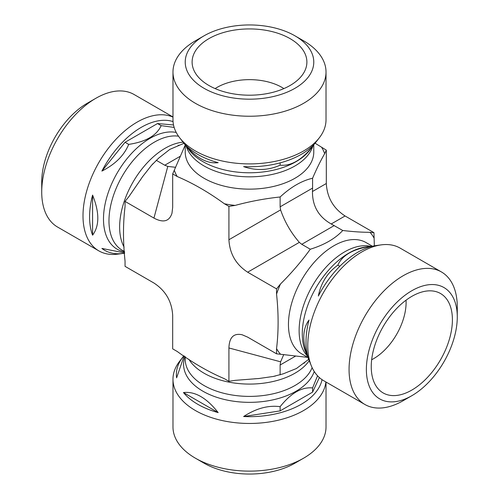 <?xml version="1.0" encoding="UTF-8"?>
<svg xmlns="http://www.w3.org/2000/svg" width="499" height="499" viewBox="0 0 499 499"><rect width="100%" height="100%" fill="white"/><g stroke="black" fill="none" stroke-linecap="round" stroke-linejoin="round"><path stroke-width="0.75" d="M204.047 463.178L195.39 458.182L204.047 463.178A64.277 37.113 0 0 0 294.953 463.178L303.61 458.182A76.522 44.18 180 0 1 195.39 458.182L195.39 458.182A76.522 44.18 180 0 1 172.978 426.944L172.978 379.277A76.522 44.18 180 0 1 179.646 361.245L182.759 357.228A73.116 42.209 0 0 0 176.621 377.862L184.112 355.924M326.022 382.041L326.022 426.944A76.522 44.18 180 0 1 303.61 458.182M325.878 381.96A76.522 44.18 180 0 1 247.18 423.439A76.522 44.18 180 0 1 172.978 379.277M366.372 369.46A64.277 37.113 -60 0 1 411.825 290.736A64.277 37.113 -60 0 1 457.277 316.977A64.277 37.113 -60 0 1 411.825 395.701A64.277 37.113 -60 0 1 366.372 369.46M457.277 316.977L457.277 306.979A76.522 44.18 120 0 0 441.428 271.949A76.522 44.18 120 0 0 382.465 292.451A76.522 44.18 120 0 0 349.063 369.46A76.522 44.18 120 0 0 364.906 404.489A76.522 44.18 120 0 0 403.167 400.697L411.825 395.701M441.428 271.949L400.154 248.122A76.522 44.18 120 0 0 381.199 244.872A76.522 44.18 120 0 0 323.633 292.295A76.522 44.18 120 0 0 311.345 365.867A76.522 44.18 120 0 0 323.633 380.656L364.906 404.489M371.244 366.646A57.391 33.134 -60 0 1 393.518 311.975A57.391 33.134 -60 0 1 435.883 291.591A57.391 33.134 -60 0 1 452.406 319.79A57.391 33.134 -60 0 1 424.487 380.431A57.391 33.134 -60 0 1 379.146 389.869A57.391 33.134 -60 0 1 371.244 366.646M204.047 88.304A64.277 37.113 180 0 1 204.047 35.822A64.277 37.113 180 0 1 294.953 35.822A64.277 37.113 180 0 1 294.953 88.304A64.277 37.113 180 0 1 204.047 88.304M204.047 35.822L195.39 40.818A76.522 44.18 0 0 0 172.978 72.056A76.522 44.18 0 0 0 195.39 103.299A76.522 44.18 0 0 0 278.785 112.874A76.522 44.18 0 0 0 326.022 72.056A76.522 44.18 0 0 0 303.61 40.818L294.953 35.822M172.978 72.056L172.978 119.723A76.522 44.18 0 0 0 179.646 137.755A76.522 44.18 0 0 0 249.5 163.903A76.522 44.18 0 0 0 319.354 137.755A76.522 44.18 0 0 0 326.022 119.723L326.022 72.056M208.919 85.491A57.391 33.134 180 0 1 192.764 67.041A57.391 33.134 180 0 1 223.602 32.491A57.391 33.134 180 0 1 290.081 38.629A57.391 33.134 180 0 1 306.236 67.041A57.391 33.134 180 0 1 267.402 93.544A57.391 33.134 180 0 1 208.919 85.491M307.814 357.39L276.552 353.816L276.552 348.583C278.623 331.623 278.623 313.466 276.552 294.117L276.552 288.884L280.475 284.006C291.453 273.09 301.39 261.495 310.291 249.232C324.375 244.866 335.197 238.622 342.757 230.488C352.968 231.717 362.056 232.322 370.027 232.303L373.951 232.653L345.059 215.973C333.344 208.308 327.094 197.485 326.315 183.507L312.468 191.504L312.592 188.079L280.126 206.823L280.6 209.898L228.916 239.738C229.702 253.717 235.952 264.539 247.66 272.204L299.344 242.364C290.992 232.759 284.748 221.936 280.6 209.898M373.951 232.653L374.344 245.851M373.19 246.082L370.302 246.387C353.142 248.982 342.32 255.226 337.835 265.131C327.413 272.722 320.913 283.027 318.337 296.038A73.116 42.215 -60 0 1 376.165 245.558L381.199 244.872M309.018 360.141A73.116 42.215 -60 0 1 309.018 320.052C302.057 329.396 302.057 342.757 309.018 360.141M315.075 143.207L326.315 150.143L324.656 153.717C320.651 160.609 316.628 168.787 312.592 178.243C301.77 180.719 290.948 186.969 280.126 196.986C265.056 198.565 250.049 201.371 235.104 205.42L228.916 206.374L228.916 239.738M228.916 206.374L224.388 203.76C208.663 192.296 192.938 183.214 177.214 176.527L172.685 173.914L185.223 145.053M319.354 137.755L316.241 141.772A73.116 42.209 180 0 1 243.612 166.616C256.168 170.895 268.343 170.415 280.126 165.181C290.948 166.248 301.77 159.998 312.592 146.438L314.301 144.086M218.163 162.68A73.116 42.209 180 0 1 183.445 142.633C195.015 157.353 206.586 164.034 218.163 162.68M406.049 300.173A45.914 26.509 -60 0 1 406.105 302.431A45.914 26.509 -60 0 1 371.661 359.735M215.113 88.591A45.914 26.509 180 0 1 281.966 87.406A45.914 26.509 180 0 1 283.887 88.591M183.963 143.325L169.822 149.388L158.719 158.096L151.471 165.387L142.627 176.646L128.973 196.531L125.049 201.415L125.049 206.648C122.979 223.608 122.979 241.766 125.049 261.114L125.049 266.347L153.942 283.027C165.656 290.692 171.906 301.515 172.685 315.493L172.685 348.857L177.214 351.471C192.938 362.935 208.663 372.017 224.388 378.704L228.916 381.317L235.104 380.363L259.156 378.479L273.333 376.452L283.264 373.82L296.362 368.555L308.675 359.349M317.557 375.803L312.592 387.929C301.77 386.862 290.948 393.106 280.126 406.673C268.343 405.082 256.168 408.369 243.612 416.534A73.116 42.209 0 0 0 322.055 379.67M183.925 355.793A73.116 42.209 0 0 0 182.759 357.228M183.445 392.551A73.116 42.209 0 0 0 218.163 412.598C206.586 397.878 195.015 391.197 183.445 392.551L218.163 412.598M339.838 266.291L337.835 265.131M370.788 246.674L370.302 246.387M228.916 381.317L228.916 347.959C229.284 337.361 233.688 332.964 242.121 334.754L247.66 337.137L276.552 353.816M312.592 145.87L312.592 146.438M280.126 162.867L280.126 165.181M280.126 196.986L280.126 206.823M312.592 178.243L312.592 188.079M326.315 150.143L326.315 183.507M243.612 416.534L280.126 410.883L280.126 406.673M280.126 410.883L312.592 392.139L312.592 387.929M312.592 392.139L319.36 377.568M280.126 374.868L280.126 365.025L295.439 356.186M283.775 354.527L280.6 361.806L280.126 365.025M342.757 230.488L331.211 223.97C318.599 216.822 312.349 206 312.468 191.504M172.685 173.914L172.685 207.272L171.98 213.26C169.317 221.462 163.304 223.072 153.942 218.094L125.049 201.415M124.638 252.918L101.902 248.433A73.116 42.215 120 0 0 122.835 253.442L117.801 254.128A76.522 44.18 -60 0 1 98.846 250.878L57.572 227.051A76.522 44.18 -60 0 1 41.723 192.021A76.522 44.18 -60 0 1 95.833 98.303A76.522 44.18 -60 0 1 134.094 94.511L172.978 116.959M95.833 98.303L87.175 103.299A64.277 37.113 120 0 0 41.723 182.023L41.723 192.021M98.846 250.878A76.522 44.18 -60 0 1 97.704 164.545A76.522 44.18 -60 0 1 172.978 117.122M173.047 121.581A73.116 42.215 120 0 0 101.902 171.082C115.25 164.29 124.182 155.389 128.698 144.392C145.858 141.803 156.68 135.553 161.165 125.648L174.145 127.413M92.583 195.09A73.116 42.215 120 0 0 92.583 235.179C99.544 225.835 99.544 212.474 92.583 195.09L92.583 235.179M122.835 253.442A73.116 42.215 120 0 0 124.656 253.149M173.521 124.968L157.516 123.54L161.165 125.648M157.516 123.54L125.049 142.284L128.698 144.392M125.049 142.284L101.902 171.082M276.552 288.884L247.66 272.204M156.243 160.291L164.764 165.213L167.789 166.417L175.679 167.302M299.344 242.364L301.77 244.31L334.236 225.567M310.291 249.232L301.77 244.31M276.552 348.583A76.522 44.18 120 0 0 280.475 354.165M280.475 284.006A76.522 44.18 120 0 0 276.552 294.117M372.223 246.132L366.048 242.564A64.277 37.113 120 0 0 319.029 257.228A64.277 37.113 120 0 0 301.77 353.897L307.895 357.44M373.951 237.886A76.522 44.18 120 0 0 370.027 232.303M370.545 246.325A64.277 37.113 120 0 0 312.436 285.833A64.277 37.113 120 0 0 307.278 355.918M371.187 246.238L365.536 247.011A65.918 38.061 120 0 0 315.948 287.861A65.918 38.061 120 0 0 305.363 351.234L311.345 365.867M324.656 153.717A76.522 44.18 0 0 0 321.786 147.529M224.388 203.76A76.522 44.18 0 0 0 235.104 205.42M174.344 170.34A76.522 44.18 0 0 0 177.214 176.527M185.223 144.96L185.223 152.033A64.277 37.113 0 0 0 249.5 189.14A64.277 37.113 0 0 0 313.777 152.033L313.777 144.903M186.227 146.257A64.277 37.113 0 0 0 249.5 176.827A64.277 37.113 0 0 0 312.773 146.257M179.646 137.755L189.327 150.255A65.918 38.055 0 0 0 249.5 172.773A65.918 38.055 0 0 0 309.673 150.255L313.172 145.739M309.224 360.683A64.277 37.113 180 0 1 277.569 380.357A64.277 37.113 180 0 1 188.878 359.305M312.125 367.644A64.277 37.113 180 0 1 242.215 396.156A64.277 37.113 180 0 1 185.223 359.286L185.223 356.704M314.227 371.481A65.918 38.055 180 0 1 236.545 401.601A65.918 38.055 180 0 1 184.967 356.523M228.916 347.959L280.6 361.806M331.211 223.97L345.059 215.973M124.095 247.099A64.277 37.113 -60 0 1 132.316 183.32A64.277 37.113 -60 0 1 183.077 142.184M124.519 251.565L122.286 250.273A64.277 37.113 -60 0 1 118.849 182.484A64.277 37.113 -60 0 1 178.499 136.19M124.55 251.876A65.918 38.061 -60 0 1 111.302 184.674A65.918 38.061 -60 0 1 176.228 132.453M167.789 166.417L153.942 218.094M180.07 156.374L164.764 165.213M259.156 378.516L254.571 378.797M273.333 376.464L275.529 375.972M304.702 362.605L303.791 363.353M140.057 180.47L142.602 176.627M179.147 145.14L178.049 145.558M153.149 163.547L151.465 165.381"/></g></svg>
